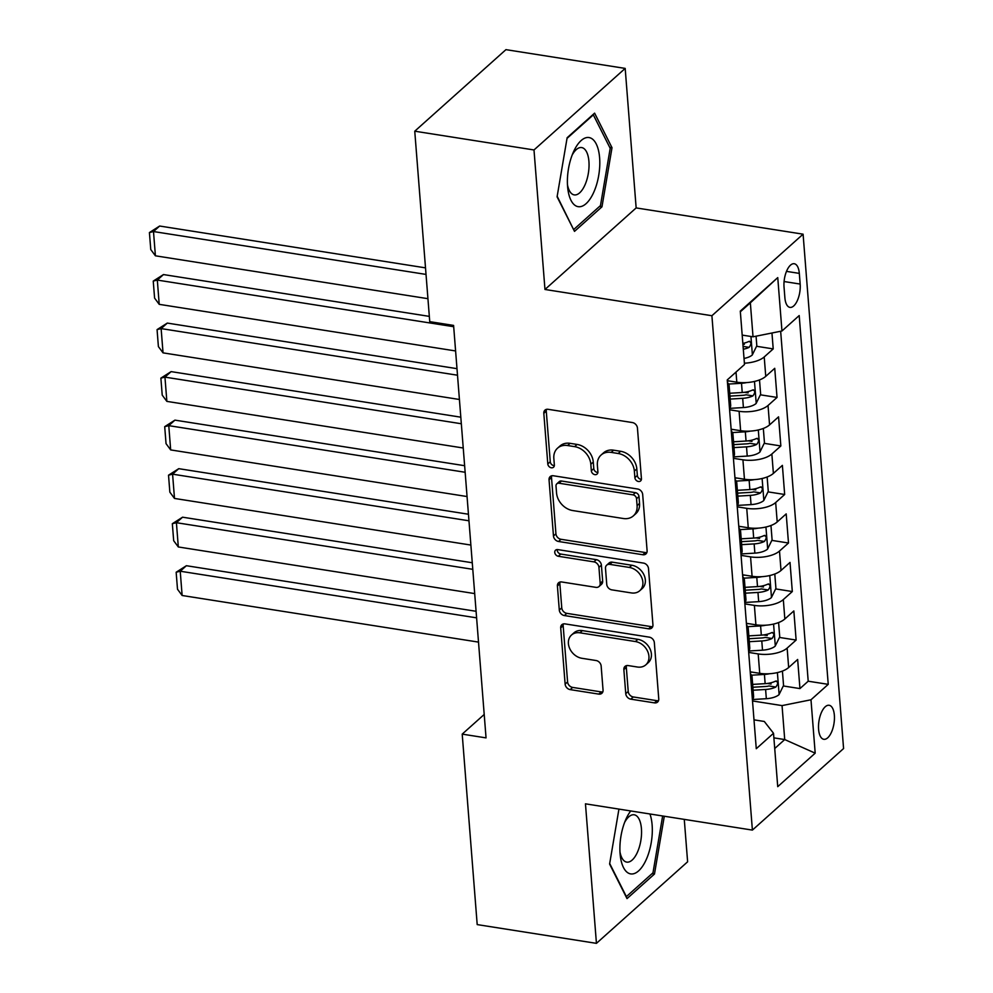 <?xml version="1.0" encoding="UTF-8"?>
<svg xmlns="http://www.w3.org/2000/svg" width="993" height="993" viewBox="0 0 993 993"><rect width="100%" height="100%" fill="white"/><g stroke="black" fill="none" stroke-linecap="round" stroke-linejoin="round"><path stroke-width="1.49" d="M638.412 481.493A3.699 2.917 -131.8 0 0 640.622 480.91A3.699 2.917 -131.8 0 0 641.428 478.676L637.444 428.057A5.288 4.171 -131.8 0 0 632.392 422.559L548.124 409.302A5.288 4.171 -131.8 0 0 544.971 410.134A5.288 4.171 -131.8 0 0 543.816 413.336L547.801 463.942A3.699 2.917 -131.8 0 0 551.338 467.79A3.699 2.917 -131.8 0 0 553.535 467.219A3.699 2.917 -131.8 0 0 554.355 464.972L553.833 458.418A16.906 13.343 -131.8 0 1 557.545 448.178A16.906 13.343 -131.8 0 1 567.624 445.534L574.637 446.639A16.906 13.343 -131.8 0 1 590.823 464.24L591.332 470.794A3.699 2.917 -131.8 0 0 594.881 474.642A3.699 2.917 -131.8 0 0 597.078 474.058A3.699 2.917 -131.8 0 0 597.898 471.824L597.376 465.27A16.906 13.343 -131.8 0 1 601.088 455.03A16.906 13.343 -131.8 0 1 611.154 452.386L618.18 453.491A16.906 13.343 -131.8 0 1 634.366 471.092L634.875 477.645A3.699 2.917 -131.8 0 0 638.412 481.493M601.088 455.03L603.558 452.82A16.906 13.343 -131.8 0 1 613.624 450.189L620.65 451.294A16.906 13.343 -131.8 0 1 636.823 468.882L637.345 475.436A3.699 2.917 -131.8 0 0 640.882 479.284A3.699 2.917 -131.8 0 0 641.416 479.321M546.498 409.352A5.288 4.171 -131.8 0 0 546.274 411.127L550.259 461.733A3.699 2.917 -131.8 0 0 553.796 465.593A3.699 2.917 -131.8 0 0 554.342 465.63M557.545 448.178L560.015 445.981A16.906 13.343 -131.8 0 1 570.081 443.337L577.107 444.442A16.906 13.343 -131.8 0 1 593.28 462.043L593.802 468.584A3.699 2.917 -131.8 0 0 597.339 472.432A3.699 2.917 -131.8 0 0 597.873 472.482M834.356 715.233A17.229 7.609 98.9 0 0 829.143 705.278A17.229 7.609 98.9 0 0 818.592 729.346A17.229 7.609 98.9 0 0 823.793 739.301A17.229 7.609 98.9 0 0 834.356 715.233M625.751 693.66A5.288 4.171 -131.8 0 0 630.816 699.159L654.449 702.87A5.288 4.171 -131.8 0 0 657.602 702.051A5.288 4.171 -131.8 0 0 658.756 698.849L654.337 642.645A5.288 4.171 -131.8 0 0 649.285 637.146L565.005 623.889A5.288 4.171 -131.8 0 0 561.864 624.709A5.288 4.171 -131.8 0 0 560.697 627.911L565.129 684.115A5.288 4.171 -131.8 0 0 570.181 689.614L598.742 694.107A5.288 4.171 -131.8 0 0 601.882 693.288A5.288 4.171 -131.8 0 0 603.049 690.085L601.15 666.03A5.288 4.171 -131.8 0 0 596.098 660.531L581.935 658.297A14.138 11.146 -131.8 0 1 569.697 648.503A14.138 11.146 -131.8 0 1 571.509 635.024A14.138 11.146 -131.8 0 1 579.924 632.814L635.408 641.54A14.138 11.146 -131.8 0 1 647.647 651.346A14.138 11.146 -131.8 0 1 645.835 664.826A14.138 11.146 -131.8 0 1 637.419 667.023L628.172 665.571A5.288 4.171 -131.8 0 0 625.019 666.402A5.288 4.171 -131.8 0 0 623.865 669.605L625.751 693.66L628.221 691.451A5.288 4.171 -131.8 0 0 633.273 696.949L656.919 700.673A5.288 4.171 -131.8 0 0 658.545 700.624M585.46 803.833L596.433 943.35L477.199 924.595L462.204 734.125L486.049 737.886L453.59 325.419L429.746 321.658L414.751 131.2L533.998 149.955L544.971 289.472L711.907 315.724L752.396 830.098L585.46 803.833M642.794 554.739A5.288 4.171 -131.8 0 0 645.946 553.92A5.288 4.171 -131.8 0 0 647.101 550.718L642.682 494.514A5.288 4.171 -131.8 0 0 637.618 489.003L553.349 475.759A5.288 4.171 -131.8 0 0 550.209 476.578A5.288 4.171 -131.8 0 0 549.042 479.78L553.473 535.984A5.288 4.171 -131.8 0 0 558.525 541.483L642.794 554.739L645.264 552.53A5.288 4.171 -131.8 0 0 646.89 552.493M648.503 568.579L652.935 624.783A5.288 4.171 -131.8 0 1 651.768 627.986A5.288 4.171 -131.8 0 1 648.628 628.805L564.359 615.548A5.288 4.171 -131.8 0 1 559.295 610.05L557.408 585.994A5.288 4.171 -131.8 0 1 558.562 582.792A5.288 4.171 -131.8 0 1 561.715 581.972L595.887 587.347A5.288 4.171 -131.8 0 0 599.04 586.515A5.288 4.171 -131.8 0 0 600.194 583.325L598.94 567.363A5.288 4.171 -131.8 0 0 593.876 561.864L558.302 556.266A3.699 2.917 -131.8 0 1 555.099 553.709A3.699 2.917 -131.8 0 1 555.571 550.172A3.699 2.917 -131.8 0 1 557.781 549.601L643.452 563.081A5.288 4.171 -131.8 0 1 648.503 568.579M767.328 683.457L771.077 684.053M783.291 685.964L799.948 688.583L797.652 659.476L788.665 667.519L787.139 648.106A21.523 9.185 175.5 0 1 758.193 653.928L748.697 652.426M763.505 634.937L767.254 635.52M779.468 637.444L796.125 640.063L793.841 610.943L784.842 618.987L783.316 599.586A21.523 9.185 175.5 0 1 754.382 605.395L744.874 603.905M759.695 586.404L763.443 587M775.645 588.911L792.315 591.543L790.018 562.423L781.019 570.466L779.493 551.053A21.523 9.185 175.5 0 1 750.559 556.874L741.063 555.372M755.872 537.883L759.62 538.467M771.834 540.391L788.492 543.01L786.195 513.89L777.209 521.946L775.67 502.532A21.523 9.185 175.5 0 1 746.736 508.342L737.24 506.852M752.049 489.35L755.797 489.946M768.011 491.87L784.669 494.489L782.385 465.369L773.386 473.413L771.859 454A21.523 9.185 175.5 0 1 742.925 459.821L733.417 458.319M748.238 440.83L751.986 441.413M764.188 443.337L780.846 445.956L778.562 416.849L769.563 424.892L768.036 405.479A21.523 9.185 175.5 0 1 739.102 411.288L729.607 409.799M744.415 392.309L748.163 392.893M760.377 394.817L777.035 397.436L774.739 368.316L765.752 376.359A21.523 9.185 175.5 0 1 736.806 382.181L727.31 380.679M788.665 667.519A21.523 9.185 -4.5 0 1 759.719 673.328L750.224 671.839M784.842 618.987A21.523 9.185 -4.5 0 1 755.909 624.808L746.401 623.319M781.019 570.466A21.523 9.185 -4.5 0 1 752.086 576.275L742.59 574.786M777.209 521.946A21.523 9.185 -4.5 0 1 748.263 527.755L738.767 526.265M773.386 473.413A21.523 9.185 -4.5 0 1 744.452 479.234L734.944 477.732M769.563 424.892A21.523 9.185 -4.5 0 1 740.629 430.701L731.133 429.212M784.036 287.051L784.88 297.726A16.682 7.373 98.9 0 0 789.931 307.383A16.682 7.373 98.9 0 0 800.159 284.06L799.315 273.385A16.682 7.373 98.9 0 0 794.276 263.741A16.682 7.373 98.9 0 0 784.036 287.051M711.907 315.724L803.089 234.174L843.578 748.548L752.396 830.098M799.948 688.583L808.203 681.21L828.236 684.351L799.204 315.563L781.963 330.992L753.029 336.801L742.193 335.1M828.236 684.351L810.983 699.78L815.191 753.166L777.73 786.667L773.522 733.281L756.269 748.71L727.248 379.922L744.502 364.493L740.294 311.107L777.755 277.606L781.963 330.992M727.459 382.59A21.523 9.185 175.5 0 1 729.147 385.768L730.674 405.169A21.523 9.185 175.5 0 1 729.507 408.57M729.147 385.768A21.523 9.185 175.5 0 1 727.981 389.157M756.554 346.284L773.212 348.903L764.213 356.959A21.523 9.185 175.5 0 1 744.402 363.202M777.035 397.436L768.036 405.479M780.846 445.956L771.859 454M784.669 494.489L775.67 502.532M788.492 543.01L779.493 551.053M792.315 591.543L783.316 599.586M796.125 640.063L787.139 648.106M808.203 681.21L780.659 331.252M773.212 348.903L771.958 333.003M773.882 737.861L784.718 739.562L782.05 705.601L752.52 700.959M753.029 336.801L750.348 302.84L740.356 311.777M544.971 289.472L636.153 207.922L625.18 68.405L533.998 149.955M625.18 68.405L505.934 49.65L414.751 131.2M596.433 943.35L687.615 861.8L684.276 819.386M636.153 207.922L803.089 234.174M484.212 714.451L462.204 734.125M774.726 748.511L784.718 739.562L815.191 753.166M753.997 719.851L764.3 721.464L773.522 733.281M742.901 344.137L744.34 344.372M731.282 431.123A21.523 9.185 175.5 0 1 732.958 434.289A21.523 9.185 175.5 0 1 731.791 437.69M735.093 479.644A21.523 9.185 175.5 0 1 736.781 482.821A21.523 9.185 175.5 0 1 735.614 486.21M733.318 457.09A21.523 9.185 -4.5 0 0 734.485 453.702L732.958 434.289M738.916 528.177A21.523 9.185 175.5 0 1 740.604 531.342A21.523 9.185 175.5 0 1 739.437 534.731M737.141 505.623A21.523 9.185 -4.5 0 0 738.308 502.222L736.781 482.821M742.739 576.697A21.523 9.185 175.5 0 1 744.415 579.862A21.523 9.185 175.5 0 1 743.248 583.263M740.964 554.144A21.523 9.185 -4.5 0 0 742.131 550.755L740.604 531.342M746.55 625.218A21.523 9.185 175.5 0 1 748.238 628.395A21.523 9.185 175.5 0 1 747.071 631.784M744.775 602.677A21.523 9.185 -4.5 0 0 745.942 599.275L744.415 579.862M750.373 673.75A21.523 9.185 175.5 0 1 752.061 676.916A21.523 9.185 175.5 0 1 750.894 680.317M748.598 651.197A21.523 9.185 -4.5 0 0 749.765 647.808L748.238 628.395M752.421 699.717A21.523 9.185 -4.5 0 0 753.588 696.329L752.061 676.916M782.05 705.601L810.983 699.78M750.348 302.84L777.755 277.606M557.085 196.825L574.5 231.369L601.969 206.817L612.011 147.709L594.596 113.152L567.14 137.717L557.085 196.825M618.937 809.109L609.603 864.047L627.017 898.603L654.474 874.039L664.305 816.246M609.714 147.349L612.011 147.709M599.536 206.432L601.969 206.817M652.041 873.654L654.474 874.039M551.723 475.796A5.288 4.171 -131.8 0 0 551.512 477.571L555.931 533.775A5.288 4.171 -131.8 0 0 560.983 539.286L645.264 552.53M636.538 498.722A3.699 2.917 -131.8 0 0 633 494.862L559.022 483.231A3.699 2.917 -131.8 0 0 556.825 483.814A3.699 2.917 -131.8 0 0 556.006 486.049L556.552 492.962A16.906 13.343 -131.8 0 0 572.738 510.551L623.294 518.507A16.906 13.343 -131.8 0 0 633.373 515.864A16.906 13.343 -131.8 0 0 637.084 505.623L636.538 498.722L638.995 496.512A3.699 2.917 -131.8 0 0 635.458 492.665L633 494.862M556.825 483.814L559.282 481.605A3.699 2.917 -131.8 0 1 561.492 481.022L635.458 492.665M633.373 515.864L635.83 513.666A16.906 13.343 -131.8 0 0 639.542 503.414L637.084 505.623M638.995 496.512L639.542 503.414M560.089 582.022A5.288 4.171 -131.8 0 0 559.866 583.797L561.765 607.853A5.288 4.171 -131.8 0 0 566.817 613.351L651.085 626.608A5.288 4.171 -131.8 0 0 652.711 626.558M599.04 586.515L601.497 584.318A5.288 4.171 -131.8 0 0 602.664 581.116L601.398 565.154A5.288 4.171 -131.8 0 0 596.346 559.655L560.76 554.057L558.302 556.266M557.234 549.563A3.699 2.917 -131.8 0 0 560.76 554.057M631.349 592.92A14.138 11.146 -131.8 0 0 639.765 590.723A14.138 11.146 -131.8 0 0 641.577 577.231A14.138 11.146 -131.8 0 0 629.351 567.437L609.801 564.372A5.288 4.171 -131.8 0 0 606.649 565.191A5.288 4.171 -131.8 0 0 605.494 568.393L606.748 584.356A5.288 4.171 -131.8 0 0 611.8 589.854L631.349 592.92M639.765 590.723L642.235 588.514A14.138 11.146 -131.8 0 0 644.047 575.034A14.138 11.146 -131.8 0 0 631.809 565.24L629.351 567.437M606.649 565.191L609.119 562.994A5.288 4.171 -131.8 0 1 612.259 562.162L631.809 565.24M626.546 665.62A5.288 4.171 -131.8 0 0 626.322 667.395L628.221 691.451M645.835 664.826L648.292 662.616A14.138 11.146 -131.8 0 0 650.117 649.137A14.138 11.146 -131.8 0 0 637.878 639.343L635.408 641.54M571.509 635.024L573.979 632.826A14.138 11.146 -131.8 0 1 582.394 630.617L637.878 639.343M563.379 623.927A5.288 4.171 -131.8 0 0 563.168 625.714L567.586 681.918A5.288 4.171 -131.8 0 0 572.651 687.417L601.199 691.91A5.288 4.171 -131.8 0 0 602.825 691.86M425.513 267.862L159.65 226.032L153.493 231.543L426.022 274.416M756.07 336.193L756.815 345.75L752.272 355.01A14.262 6.082 175.5 0 1 744.03 358.461M427.933 298.682L155.405 255.809L150.762 249.541L149.422 232.561L159.65 226.032M743.298 349.238A14.262 6.082 -4.5 0 0 749.107 347.351C751.639 343.839 751.478 341.89 748.648 341.53A14.262 6.082 175.5 0 1 742.838 343.417M749.727 341.307L748.648 341.53M149.422 232.561L153.493 231.543L155.405 255.809M599.611 157.788A34.978 15.454 98.9 0 0 589.432 137.63A34.978 15.454 98.9 0 0 573.408 152.041A34.978 15.454 98.9 0 0 567.574 186.436A34.978 15.454 98.9 0 0 567.735 188.087A34.978 15.454 98.9 0 0 586.503 203.267A34.978 15.454 98.9 0 0 599.611 157.788M567.475 184.76A23.956 10.588 98.9 0 0 574.227 194.889A23.956 10.588 98.9 0 0 588.923 161.412A23.956 10.588 98.9 0 0 581.675 147.572A23.956 10.588 98.9 0 0 572.129 155.131M573.47 229.321L557.185 196.291M567.028 138.375L593.33 114.84L610.198 148.317L600.467 205.588L573.867 229.383M630.729 810.958A34.978 15.454 98.9 0 0 625.913 819.262A34.978 15.454 98.9 0 0 620.24 855.321A34.978 15.454 98.9 0 0 630.245 873.815A34.978 15.454 98.9 0 0 648.553 853.57A34.978 15.454 98.9 0 0 649.943 813.987M619.98 851.982A23.956 10.588 98.9 0 0 626.446 862.061A23.956 10.588 98.9 0 0 626.744 862.11A23.956 10.588 98.9 0 0 640.87 840.426A23.956 10.588 98.9 0 0 634.477 814.843A23.956 10.588 98.9 0 0 634.179 814.794A23.956 10.588 98.9 0 0 624.647 822.353M662.641 815.985L652.984 872.81L626.372 896.617L609.69 863.513M746.624 382.578A14.262 6.082 175.5 0 1 741.51 383.286L728.614 384.055M729.396 381.014L727.348 381.138M429.324 316.382L163.473 274.564L157.316 280.076L453.689 326.697M759.508 379.922L760.638 394.271L756.083 403.53A14.262 6.082 175.5 0 1 743.409 407.552L729.656 408.371M455.601 350.951L159.215 304.342L154.585 298.074L153.245 281.081L163.473 274.564M730.19 399.074L742.69 398.33A14.262 6.082 -4.5 0 0 752.93 395.872C755.45 392.359 755.301 390.423 752.471 390.05A14.262 6.082 175.5 0 1 742.23 392.508L729.731 393.253M752.93 395.872L746.066 394.792A7.261 3.103 175.5 0 1 742.764 395.326L729.954 396.095M753.55 389.827L752.471 390.05M153.245 281.081L157.316 280.076L159.215 304.342M750.435 431.099A14.262 6.082 175.5 0 1 745.321 431.806L732.437 432.576M733.219 429.535L731.158 429.659M456.991 368.664L167.296 323.085L161.127 328.596L457.512 375.217M763.332 428.442L764.461 442.804L759.906 452.063A14.262 6.082 175.5 0 1 747.232 456.072L733.467 456.892M459.424 399.484L163.038 352.863L158.396 346.594L157.068 329.614L167.296 323.085M734.013 447.595L746.513 446.85A14.262 6.082 -4.5 0 0 756.74 444.405C759.273 440.892 759.124 438.943 756.281 438.583A14.262 6.082 175.5 0 1 746.053 441.029L733.554 441.773M756.74 444.405L749.876 443.325A7.261 3.103 175.5 0 1 746.587 443.859L733.777 444.616M757.361 438.36L756.281 438.583M157.068 329.614L161.127 328.596L163.038 352.863M754.258 479.631A14.262 6.082 175.5 0 1 749.144 480.339L736.247 481.108M737.042 478.067L734.981 478.192M460.814 417.184L171.106 371.618L164.95 377.129L461.335 423.75M767.142 476.975L768.272 491.324L763.729 500.584A14.262 6.082 175.5 0 1 751.056 504.605L737.29 505.425M463.247 448.004L166.861 401.383L162.219 395.115L160.878 378.134L171.106 371.618M737.824 496.128L750.323 495.383A14.262 6.082 -4.5 0 0 760.564 492.925C763.096 489.412 762.934 487.476 760.104 487.104A14.262 6.082 175.5 0 1 749.864 489.561L737.365 490.306M760.564 492.925L753.699 491.845A7.261 3.103 175.5 0 1 750.41 492.379L737.6 493.149M761.184 486.88L760.104 487.104M160.878 378.134L164.95 377.129L166.861 401.383M758.081 528.152A14.262 6.082 175.5 0 1 752.967 528.859L740.07 529.629M740.852 526.588L738.804 526.712M464.637 465.705L174.929 420.138L168.773 425.649L465.146 472.271M770.965 525.496L772.095 539.857L767.539 549.117A14.262 6.082 175.5 0 1 754.866 553.126L741.113 553.945M467.058 496.537L170.672 449.916L166.042 443.648L164.701 426.667L174.929 420.138M741.647 544.648L754.146 543.903A14.262 6.082 -4.5 0 0 764.387 541.458C766.906 537.933 766.757 535.997 763.927 535.624A14.262 6.082 175.5 0 1 753.687 538.082L741.188 538.827M764.387 541.458L757.522 540.378A7.261 3.103 175.5 0 1 754.221 540.912L741.411 541.669M765.007 535.401L763.927 535.624M164.701 426.667L168.773 425.649L170.672 449.916M761.892 576.672A14.262 6.082 175.5 0 1 756.778 577.392L743.894 578.162M744.676 575.121L742.627 575.232M468.448 514.237L178.752 468.671L172.583 474.17L468.969 520.791M774.788 574.016L775.918 588.377L771.362 597.637A14.262 6.082 175.5 0 1 758.689 601.646L744.924 602.466M470.881 545.058L174.495 498.436L169.853 492.168L168.525 475.188L178.752 468.671M745.47 593.181L757.969 592.436A14.262 6.082 -4.5 0 0 768.197 589.979C770.729 586.466 770.58 584.529 767.738 584.157A14.262 6.082 175.5 0 1 757.51 586.602L745.011 587.347M768.197 589.979L761.333 588.899A7.261 3.103 175.5 0 1 758.044 589.432L745.234 590.202M768.818 583.934L767.738 584.157M168.525 475.188L172.583 474.17L174.495 498.436M765.715 625.205A14.262 6.082 175.5 0 1 760.601 625.913L747.704 626.682M748.499 623.641L746.438 623.765M472.271 562.758L182.563 517.192L176.406 522.703L472.792 569.324M778.599 622.549L779.728 636.898L775.185 646.158A14.262 6.082 175.5 0 1 762.512 650.179L748.747 650.998M474.704 593.591L178.318 546.969L173.676 540.701L172.335 523.708L182.563 517.192M749.281 641.701L761.78 640.957A14.262 6.082 -4.5 0 0 772.02 638.499C774.552 634.986 774.391 633.05 771.561 632.678A14.262 6.082 175.5 0 1 761.321 635.135L748.834 635.88M772.02 638.499L765.156 637.419A7.261 3.103 175.5 0 1 761.867 637.953L749.057 638.722M772.641 632.454L771.561 632.678M172.335 523.708L176.406 522.703L178.318 546.969M769.538 673.726A14.262 6.082 175.5 0 1 764.424 674.446L751.527 675.203M752.309 672.162L750.261 672.286M476.094 611.291L186.386 565.712L180.229 571.223L476.603 617.845M782.422 671.069L783.551 685.431L778.996 694.69A14.262 6.082 175.5 0 1 766.335 698.7L752.57 699.519M478.514 642.111L182.129 595.49L177.499 589.221L176.158 572.241L186.386 565.712M753.104 690.222L765.603 689.477A14.262 6.082 -4.5 0 0 775.843 687.032C778.363 683.519 778.214 681.57 775.384 681.21A14.262 6.082 175.5 0 1 765.144 683.656L752.644 684.4M775.843 687.032L768.979 685.952A7.261 3.103 175.5 0 1 765.677 686.486L752.868 687.243M776.464 680.987L775.384 681.21M176.158 572.241L180.229 571.223L182.129 595.49M759.719 673.328L758.193 653.928M755.909 624.808L754.382 605.395M752.086 576.275L750.559 556.874M748.263 527.755L746.736 508.342M744.452 479.234L742.925 459.821M740.629 430.701L739.102 411.288M736.806 382.181L736.012 372.077M765.752 376.359L764.213 356.959M786.506 271.374L799.315 273.385M784.098 281.54L800.159 284.06M636.823 468.882L634.366 471.092M620.65 451.294L618.18 453.491M613.624 450.189L611.154 452.386M593.802 468.584L591.332 470.794M593.28 462.043L590.823 464.24M577.107 444.442L574.637 446.639M570.081 443.337L567.624 445.534M550.259 461.733L547.801 463.942M546.274 411.127L543.816 413.336M637.345 475.436L634.875 477.645M560.983 539.286L558.525 541.483M555.931 533.775L553.473 535.984M551.512 477.571L549.042 479.78M561.492 481.022L559.022 483.231M651.085 626.608L648.628 628.805M566.817 613.351L564.359 615.548M561.765 607.853L559.295 610.05M559.866 583.797L557.408 585.994M602.664 581.116L600.194 583.325M601.398 565.154L598.94 567.363M596.346 559.655L593.876 561.864M612.259 562.162L609.801 564.372M626.322 667.395L623.865 669.605M582.394 630.617L579.924 632.814M601.199 691.91L598.742 694.107M572.651 687.417L570.181 689.614M567.586 681.918L565.129 684.115M563.168 625.714L560.697 627.911M656.919 700.673L654.449 702.87M633.273 696.949L630.816 699.159M752.384 354.774L750.944 336.478M743.074 346.396L749.107 347.351M756.207 403.307L754.481 381.436M742.23 392.508L741.51 383.286M743.409 407.552L742.69 398.33M760.017 451.827L758.304 429.969M746.053 441.029L745.321 431.806M747.232 456.072L746.513 446.85M763.84 500.36L762.115 478.489M749.864 489.561L749.144 480.339M751.056 504.605L750.323 495.383M767.663 548.881L765.938 527.01M753.687 538.082L752.967 528.859M754.866 553.126L754.146 543.903M771.474 597.401L769.761 575.543M757.51 586.602L756.778 577.392M758.689 601.646L757.969 592.436M775.297 645.934L773.572 624.063M761.321 635.135L760.601 625.913M762.512 650.179L761.78 640.957M779.12 694.455L777.395 672.596M765.144 683.656L764.424 674.446M766.335 698.7L765.603 689.477"/></g></svg>
